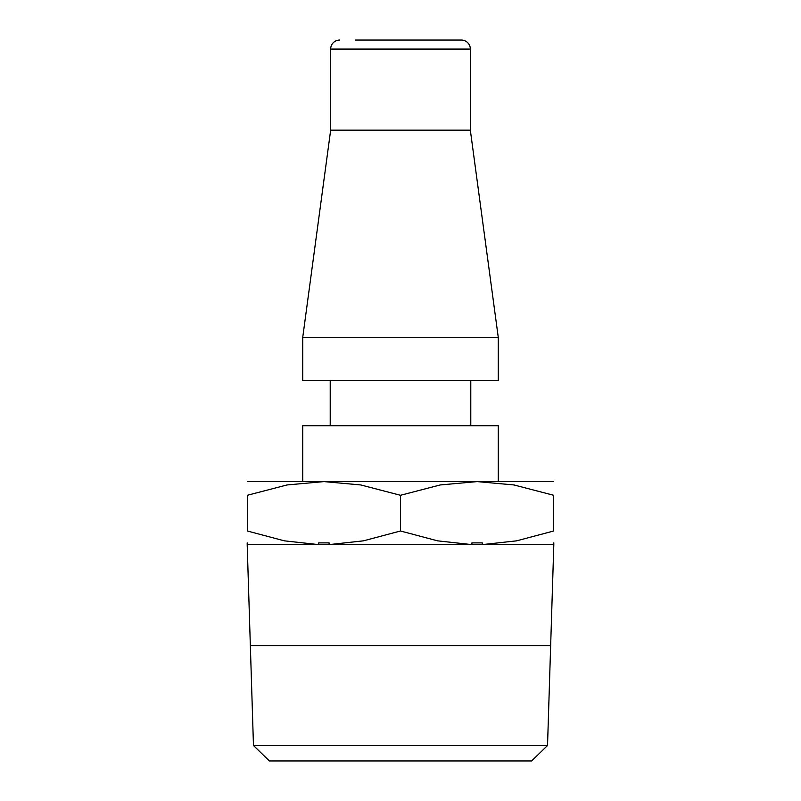 <?xml version="1.0" encoding="UTF-8"?>
<svg xmlns="http://www.w3.org/2000/svg" width="801" height="801" viewBox="0 0 801 801"><rect width="100%" height="100%" fill="white"/><g stroke="black" fill="none" stroke-linecap="round" stroke-linejoin="round"><path stroke-width="1.2" d="M553.691 481.601L477.096 481.601L498.272 481.601L498.272 425.731L302.728 425.731L302.728 481.601M400.5 337.421L302.728 337.421L302.728 380.675L498.272 380.675L498.272 337.421L400.5 337.421M445.556 40.05L461.326 40.05A9.011 9.011 0 0 1 470.337 49.061L470.337 130.162L330.663 130.162L302.728 337.421M461.326 40.05L355.444 40.05M470.337 49.061L330.663 49.061A9.011 9.011 0 0 1 339.674 40.05M471.909 544.61L437.546 540.835L400.5 530.993L363.454 540.835L329.091 544.61L471.909 544.61L471.909 542.878L482.282 542.878L482.282 544.61L553.691 544.61L553.691 542.878M400.5 481.601L323.904 481.601L360.8 484.955L400.5 495.288L440.2 484.955L477.096 481.601L400.5 481.601M547.534 745.511L253.466 745.511L250.353 645.696L550.647 645.696L547.534 745.511L531.614 760.95L269.386 760.95L253.466 745.511M247.189 544.68L250.343 645.516L550.657 645.516L553.811 544.68L247.189 544.68L247.189 542.878M247.309 544.61L318.718 544.61L318.718 542.878L329.091 542.878L329.091 544.61M247.309 530.973C247.309 549.316 247.309 549.316 247.309 530.973M247.309 481.601L323.904 481.601L287.008 484.955L247.309 495.288L247.309 530.993L284.355 540.835L318.718 544.61M247.309 495.308C247.309 476.965 247.309 476.965 247.309 495.308M553.691 495.308C553.691 476.965 553.691 476.965 553.691 495.308M477.096 481.601L513.992 484.955L553.691 495.288L553.691 530.993L516.645 540.835L482.282 544.61M553.691 530.973C553.691 549.316 553.691 549.316 553.691 530.973M400.5 495.288L400.5 530.993M330.212 380.675L330.212 425.731M330.663 49.061L330.663 130.162M553.811 542.878L553.811 544.68M470.337 130.162L498.272 337.421M470.788 380.675L470.788 425.731"/></g></svg>
